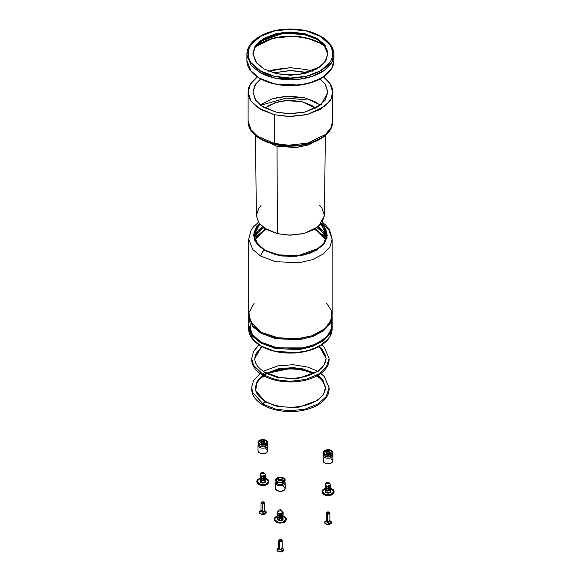 <?xml version="1.0" encoding="UTF-8"?>
<svg xmlns="http://www.w3.org/2000/svg" width="581" height="581" viewBox="0 0 581 581"><rect width="100%" height="100%" fill="white"/><g stroke="black" fill="none" stroke-linecap="round" stroke-linejoin="round"><path stroke-width="0.87" d="M265.241 401.224L263.055 403.534L263.433 404.361L263.055 403.534L265.619 402.052L277.979 406.664L297.908 407.513L318.01 400.215L323.697 394.092L325.462 387.738L322.92 380.17L317.451 374.861L322.92 380.17L325.462 387.738C325.244 394.637 319.601 400.178 308.547 404.361C300.254 407.092 291.43 407.855 282.068 406.642C275.547 405.72 269.94 403.911 265.241 401.224C258.676 397.23 255.379 392.734 255.35 387.738L257.405 381.259L263.832 375.123M265.619 402.052L255.763 390.824L256.679 382.225L264.943 373.83L279.112 368.579L294.204 367.62L314.488 373.031L301.859 368.608L282.039 368.085L262.51 375.486L257.049 381.514L255.35 387.738M264.515 485.091A4.837 2.789 180 0 1 263.135 485.258L262.547 485.476L263.135 485.258M262.438 485.251A4.837 2.789 180 0 1 261.276 485.113L260.687 485.229A1.206 0.378 -76.6 0 1 260.528 484.707L257.26 482.818L257.26 480.146L260.528 478.257M260.121 477.291L260.121 478.766L261.799 480.218L265.561 478.766L265.561 477.291M265.212 477.996A2.723 1.569 180 0 1 264.878 479.812A2.723 1.569 180 0 1 261.799 480.218L261.799 478.737L261.799 480.218A2.723 1.569 180 0 1 260.433 478.04M265.437 477.756L261.806 478.737L263.752 478.766L265.437 477.756M260.005 477.045A2.84 1.641 0 0 0 261.755 478.606A2.84 1.641 0 0 0 265.677 477.219M263.752 478.766L265.684 476.994L261.755 478.504L259.998 476.994L261.755 478.504L265.684 476.994L265.561 476.522M260.121 478.49L259.998 478.969L261.755 480.48L265.684 478.969L265.561 478.49M260.244 479.732L261.937 480.741L263.752 480.741L265.437 479.732L261.755 480.581A2.84 1.641 0 0 0 265.677 479.194M264.326 485.36L265.394 484.844M260.121 476.522L259.998 477.088L261.799 478.737L265.684 477.088M265.212 476.021A2.723 1.569 180 0 1 264.878 477.836A2.723 1.569 180 0 1 261.799 478.243A2.723 1.569 180 0 1 260.433 476.064M261.799 476.275L265.561 474.822L263.476 472.179L262.844 472.6L263.476 472.179L263.883 473.37L263.476 472.179C261.494 471.997 260.375 472.876 260.121 474.822L261.799 476.275A2.723 1.569 180 0 1 260.121 474.888A2.723 1.569 180 0 1 261.588 473.428A2.723 1.569 180 0 1 263.883 473.37A2.723 1.569 180 0 1 265.357 475.418A2.723 1.569 180 0 1 261.799 476.275A2.723 1.569 180 0 1 261.189 473.573A2.723 1.569 180 0 1 265.539 474.612A2.723 1.569 180 0 1 261.799 476.275M260.143 474.51L259.998 475.018L261.755 476.536L265.684 475.018L265.546 474.51M265.154 478.257L268.422 480.146L268.429 482.818L265.154 484.707L260.528 484.707L256.795 481.482L260.121 478.366A6.042 3.486 180 0 0 256.802 481.613A6.042 3.486 180 0 0 260.528 484.707A1.206 0.378 103.4 0 0 260.687 485.229L261.276 485.113M260.332 480.886L260.332 482.085L261.799 482.934L263.883 482.934L265.357 482.085L265.357 480.879M265.561 478.366L268.887 481.482L265.285 484.677L260.528 484.707A6.042 3.486 180 0 0 268.335 482.934A6.042 3.486 180 0 0 265.561 478.366M263.752 480.741L265.684 478.969L261.755 480.48L259.998 478.969L260.121 478.446M260.005 479.013A2.84 1.641 0 0 0 261.755 480.581L259.998 479.064L261.799 480.712L261.799 482.934L265.561 481.482L265.561 479.26M265.684 479.064L261.755 480.581L261.799 482.934A2.723 1.569 0 0 0 265.103 482.353A2.723 1.569 0 0 0 264.769 480.378M260.005 475.069A2.84 1.641 0 0 0 261.755 476.631A2.84 1.641 0 0 0 265.677 475.251M260.121 475.316L260.121 476.798L261.799 478.243L261.799 476.769L263.752 476.798L265.684 475.12L261.755 476.536L259.998 475.018L260.15 474.445M260.244 477.756L261.799 478.737L259.998 477.088M260.862 485.273L262.547 485.476M263.752 476.798L265.437 475.781L261.806 476.769L261.799 478.243L265.561 476.798L265.561 475.316M260.121 479.26L260.121 481.482L261.799 482.934A2.723 1.569 0 0 1 260.913 480.378M260.244 475.781L261.799 476.769L259.998 475.12L261.799 476.769L265.684 475.12M329.739 495.179A4.837 2.789 180 0 1 328.359 495.346L327.771 495.564L328.359 495.346M327.662 495.339A4.837 2.789 180 0 1 326.5 495.201L325.912 495.317A1.206 0.378 -76.6 0 1 325.752 494.794L322.484 492.913L322.484 490.241L325.752 488.352M325.345 487.379L325.345 488.861L327.023 490.313L330.785 488.861L330.785 487.379M330.436 488.084A2.723 1.569 180 0 1 330.102 489.899A2.723 1.569 180 0 1 327.023 490.313L327.023 488.832L327.023 490.313A2.723 1.569 180 0 1 325.658 488.127M330.662 487.844L327.03 488.832L328.969 488.861L330.662 487.844M325.469 487.844L326.98 488.694L325.229 487.132A2.84 1.641 0 0 0 326.98 488.694A2.84 1.641 0 0 0 330.894 487.314M328.969 488.861L330.909 487.081L326.98 488.599L325.222 487.081L326.98 488.599L330.909 487.081L330.785 486.609M325.345 488.585L325.222 489.057L326.98 490.575L330.909 489.057L330.785 488.585M325.469 489.819L327.161 490.836L328.969 490.836L330.662 489.819L326.98 490.669A2.84 1.641 0 0 0 330.894 489.289M327.938 495.571L330.618 494.932M325.345 486.609L325.222 487.183L327.023 488.832L330.909 487.183M330.436 486.115A2.723 1.569 180 0 1 330.102 487.924A2.723 1.569 180 0 1 327.023 488.338A2.723 1.569 180 0 1 325.658 486.159M327.023 486.362L330.785 484.91L328.701 482.266L328.069 482.688L328.701 482.266L329.107 483.457L328.701 482.266C326.718 482.085 325.6 482.971 325.345 484.91L327.023 486.362A2.723 1.569 180 0 1 325.345 484.975A2.723 1.569 180 0 1 326.812 483.515A2.723 1.569 180 0 1 329.107 483.457A2.723 1.569 180 0 1 330.582 485.513A2.723 1.569 180 0 1 327.023 486.362A2.723 1.569 180 0 1 326.406 483.668A2.723 1.569 180 0 1 330.763 484.707A2.723 1.569 180 0 1 327.023 486.362M325.36 484.605L325.222 485.106L326.98 486.624L330.909 485.106L330.771 484.605M330.378 488.352L333.647 490.233L333.654 492.906L330.378 494.794L325.752 494.794L322.019 491.577L325.345 488.454A6.042 3.486 180 0 0 322.027 491.7A6.042 3.486 180 0 0 325.752 494.794A1.206 0.378 103.4 0 0 325.912 495.317L326.5 495.201M325.549 490.974L325.556 492.172L327.023 493.022L329.107 493.022L330.582 492.172L330.574 490.974M330.785 488.454L334.111 491.577L330.509 494.765L325.752 494.794A6.042 3.486 180 0 0 333.559 493.029A6.042 3.486 180 0 0 330.785 488.454M329.55 495.448L330.102 495.346L329.55 495.448M328.969 490.836L330.909 489.057L326.98 490.575L325.222 489.057L325.345 488.534M325.229 489.108A2.84 1.641 0 0 0 326.98 490.669L325.229 489.108M330.909 489.158L326.98 490.669L327.023 493.022L330.785 491.577L330.785 489.355M325.345 485.404L325.345 486.885L327.023 488.338L326.98 486.725L325.229 485.157A2.84 1.641 0 0 0 326.98 486.725A2.84 1.641 0 0 0 330.894 485.338M328.969 486.885L330.662 485.876L327.03 486.856L328.969 486.885L330.909 485.106L326.98 486.624L325.222 485.106L325.375 484.539M325.469 485.876L327.023 486.856L327.023 488.338L330.785 486.885L330.785 485.404M325.345 489.355L325.345 491.577L327.023 493.022L327.161 490.836M330.909 485.208L327.161 486.885M281.996 522.747A4.837 2.789 180 0 1 280.608 522.915L280.027 523.132L280.608 522.915M279.919 522.907A4.837 2.789 180 0 1 278.749 522.769L278.161 522.885A1.206 0.378 -76.6 0 1 278.008 522.363L274.733 520.474L274.733 517.809L278.001 515.913M277.602 514.948L277.602 516.422L279.279 517.874L283.041 516.422L283.041 514.948M282.686 515.652A2.723 1.569 180 0 1 282.359 517.468A2.723 1.569 180 0 1 279.279 517.874L279.279 516.393L279.279 517.874A2.723 1.569 180 0 1 277.907 515.696M282.918 515.412L279.279 516.4L281.226 516.422L282.918 515.412M277.725 515.412L279.236 516.262L277.478 514.701A2.84 1.641 0 0 0 279.236 516.262A2.84 1.641 0 0 0 283.15 514.882M281.226 516.422L283.158 514.65L279.236 516.168L277.478 514.65L279.236 516.168L283.158 514.65L283.041 514.178M277.602 516.146L277.478 516.625L279.236 518.136L283.158 516.625L283.041 516.146M277.725 517.388L279.41 518.397L281.226 518.397L282.918 517.388L279.236 518.237A2.84 1.641 0 0 0 283.15 516.85M280.187 523.14L282.874 522.501M277.602 514.178L277.478 514.744L279.279 516.393L283.158 514.744M282.686 513.677A2.723 1.569 180 0 1 282.359 515.492A2.723 1.569 180 0 1 279.279 515.899A2.723 1.569 180 0 1 277.907 513.72M279.279 513.931L283.041 512.478L280.95 509.835L280.318 510.256L280.95 509.835L281.357 511.026L280.95 509.835C278.974 509.653 277.856 510.539 277.602 512.478L279.279 513.931A2.723 1.569 180 0 1 277.602 512.544A2.723 1.569 180 0 1 279.069 511.084A2.723 1.569 180 0 1 281.357 511.026A2.723 1.569 180 0 1 282.831 513.081A2.723 1.569 180 0 1 279.279 513.931A2.723 1.569 180 0 1 278.662 511.229A2.723 1.569 180 0 1 283.012 512.275A2.723 1.569 180 0 1 279.279 513.931M277.616 512.166L277.478 512.674L279.236 514.192L283.158 512.674L283.02 512.166M282.627 515.913L285.903 517.802L285.903 520.474L282.635 522.363L278.008 522.363L274.276 519.138L277.602 516.022A6.042 3.486 180 0 0 274.276 519.269A6.042 3.486 180 0 0 278.008 522.363A1.206 0.378 103.4 0 0 278.161 522.885L278.749 522.769M277.805 518.543L277.805 519.741L279.279 520.591L281.364 520.591L282.831 519.741L282.831 518.535M283.041 516.022L286.36 519.138L282.765 522.334L278.008 522.363A6.042 3.486 180 0 0 285.816 520.591A6.042 3.486 180 0 0 283.041 516.022M281.8 523.016L282.359 522.915L281.8 523.016M281.226 518.397L283.158 516.625L279.236 518.136L277.478 516.625L277.602 516.102M277.478 516.669A2.84 1.641 0 0 0 279.236 518.237L277.478 516.72L279.279 518.368L279.279 520.591L283.041 519.138L283.041 516.916M283.158 516.72L279.236 518.237L279.279 520.591A2.723 1.569 0 0 0 282.577 520.01A2.723 1.569 0 0 0 282.243 518.034M277.602 512.972L277.602 514.454L279.279 515.899L279.236 514.287L277.478 512.725A2.84 1.641 0 0 0 279.236 514.287A2.84 1.641 0 0 0 283.15 512.907M281.226 514.454L282.918 513.437L279.279 514.425L281.226 514.454L283.158 512.674L279.236 514.192L277.478 512.674L277.624 512.101M278.335 522.929L280.027 523.132M277.725 513.437L279.279 514.425L279.279 515.899L283.041 514.454L283.041 512.972M277.602 516.916L277.602 519.138L279.279 520.591A2.723 1.569 0 0 1 278.393 518.034M283.158 512.776L279.41 514.454M258.414 222.247L253.178 227.222L251.065 230.366L248.704 239.19L248.704 315.192L252.779 325.571L260.92 332.223L275.626 337.706L299.331 338.716L312.36 335.665L323.247 330.037L330.008 322.745L332.114 315.192L332.114 239.19L330.008 246.751L323.247 254.035L312.36 259.671L299.331 262.714L275.626 261.711L260.92 256.221L252.779 249.569L248.704 239.19L252.779 249.569L260.92 256.221L275.626 261.711L299.331 262.714L312.36 259.671L323.247 254.035L330.008 246.751L332.114 239.19L329.732 230.323L325.868 225.239L322.397 222.247M321.692 223.271L328.752 229.72L332.114 239.19M325.316 234.506L317.763 228.333M263.055 228.333L255.502 234.506L263.055 228.333M254.972 239.684L265.495 228.914L256.904 236.118L254.965 239.677M325.854 239.677L323.915 236.118L315.316 228.914L325.847 239.684M251.878 338.229L260.92 346.036L274.45 351.258L290.406 353.088L306.369 351.258L319.899 346.036L328.94 338.229C331.054 335.273 332.114 332.209 332.114 329.013L332.114 326.05L330.008 333.603L323.247 340.894L312.36 346.523L299.331 349.573L275.626 348.564L260.92 343.08L252.779 336.428L248.704 326.05L248.704 329.013C248.704 332.209 249.765 335.273 251.878 338.229M326.42 237.716L318.294 226.793A36.269 20.938 180 0 1 326.42 237.723M254.391 237.723A36.269 20.938 180 0 1 262.525 226.793L254.398 237.716M321.075 224.063L323.915 227.229L326.675 235.247L323.915 243.257L316.049 250.048L304.284 254.587L290.406 256.185L276.527 254.587L264.762 250.048A36.269 20.938 0 0 0 313.057 251.602A36.269 20.938 0 0 0 321.068 224.063L326.675 235.247L324.844 241.812L318.962 248.152L298.162 255.698L277.551 254.827L264.762 250.048L257.681 244.267L254.144 235.247L259.751 224.063A36.269 20.938 0 0 0 264.762 250.048L256.904 243.257L254.144 235.247L256.904 227.229L259.743 224.063M249.59 320.131L251.464 333.676L260.92 342.093L275.626 347.576L299.331 348.585L312.36 345.535L323.247 339.907L330.008 332.623L332.114 325.062L332.114 316.18L330.008 323.733L323.247 331.025L312.36 336.653L299.331 339.703L275.626 338.694L260.92 333.203L252.779 326.558L248.704 316.18L248.704 325.062L252.779 335.44L260.92 342.093L277.217 347.903L303.587 347.91L317.117 343.56L327.088 336.522L331.729 328.33L331.395 320.625A41.709 24.075 180 0 1 309.869 346.363A41.709 24.075 180 0 1 260.92 342.093A41.709 24.075 180 0 1 249.416 320.625M260.92 333.203L275.793 338.73L299.781 339.645L312.883 336.464L323.704 330.683L330.262 323.276L332.114 316.18M248.704 329.013L252.779 339.391L260.92 346.036L275.626 351.527L299.331 352.536L312.36 349.486L323.247 343.858L330.008 336.566L332.114 329.013M248.712 325.556L252.633 336.254L260.92 343.08L275.793 348.6L299.781 349.515L312.883 346.334L323.704 340.553L330.262 333.153L332.114 326.05M264.34 250.295L254.471 239.997L253.948 232.095L259.446 223.692L256.344 227.098L253.541 235.247L256.344 243.388L264.34 250.295A4.837 2.789 120 0 0 260.92 256.221A4.837 2.789 -60 0 1 264.34 250.295L276.302 254.914L290.406 256.533L304.517 254.914L316.478 250.295L324.474 243.388L327.277 235.247L324.474 227.098L321.373 223.685L325.956 229.589L327.088 237.397L322.281 245.945L311.046 252.888L296.368 256.25L282.46 256.032L264.34 250.295M262.518 226.793L256.904 232.168M254.144 303.304L248.951 312.563L249.968 321.082L260.92 332.223L280.703 338.614L295.86 339.064L312.142 335.745L325.2 328.468L331.555 319.122L331.221 310.239L326.675 303.304M276.128 481.831A4.234 2.44 0 0 0 277.326 483.886L277.326 481.78L276.084 480.051L279.41 477.669L283.31 478.323L284.552 480.051L281.226 482.441L277.326 481.78L277.326 483.886A4.234 2.44 0 0 0 281.669 484.474A4.234 2.44 0 0 0 284.508 482.491M275.525 488.163A4.837 2.789 0 0 0 276.897 490.517A4.837 2.789 0 0 0 281.865 491.185A4.837 2.789 0 0 0 285.111 488.919M276.084 481.664A4.837 2.789 180 0 0 276.897 484.99A4.837 2.789 180 0 0 283.339 485.193A4.837 2.789 180 0 0 284.399 481.518A4.837 2.789 180 0 1 285.111 483.392A4.837 2.789 180 0 1 281.865 485.658A4.837 2.789 180 0 1 276.897 484.99A4.837 2.789 180 0 1 275.525 482.637M278.822 480.915L278.205 480.051L281.814 479.187L282.431 480.051L278.822 480.915L278.205 480.051L278.822 479.187L281.814 479.187L282.431 480.051L281.814 480.915L278.822 480.915M276.084 480.051L276.084 482.157L277.326 483.886L281.226 484.547L284.552 482.157L284.552 480.051L283.31 478.323L280.318 477.611L277.326 478.323L276.084 480.051L277.326 481.78L280.318 482.499L283.31 481.78L284.552 480.051M275.481 483.014L275.481 488.541L276.897 490.517L280.318 491.337L283.739 490.517L285.155 488.541L283.739 486.566M262.292 501.846L263.396 501.846L264.173 502.296L264.173 502.935L263.396 503.386L261.508 502.935L261.508 502.296L262.292 501.846M263.396 501.846L263.861 502.028L262.292 503.386L261.82 502.028L263.396 501.846A1.445 0.835 180 0 1 263.723 503.277A1.445 0.835 180 0 1 261.414 502.725A1.445 0.835 180 0 1 263.396 501.846M261.697 502.107L262.147 503.887L263.992 502.107A1.816 1.046 180 0 1 264.653 503.001A1.816 1.046 180 0 1 262.147 503.887A1.816 1.046 180 0 1 261.036 502.834A1.816 1.046 180 0 1 261.697 502.107M259.46 512.391L261.544 514.294L266.221 512.391M260.266 511.026A3.384 1.954 0 0 0 261.544 514.098A3.384 1.954 0 0 0 265.532 513.481A3.384 1.954 0 0 0 265.524 511.098L266.229 512.289L261.544 514.294L259.46 512.289L261.029 510.641M264.653 510.888L262.147 511.854L262.147 503.887L262.147 511.854L261.029 510.888L262.111 512.115L264.653 510.888L264.653 502.921M262.111 512.115L261.029 510.728A1.917 1.111 180 0 0 262.111 512.115L264.653 510.728A1.917 1.111 180 0 1 264.159 511.897A1.917 1.111 180 0 1 262.111 512.115M259.714 511.738L259.714 513.234L261.544 514.294L264.137 514.294L265.967 513.234L265.967 511.738M279.766 539.502L281.654 539.952L281.654 540.591L279.766 541.042L278.989 540.591L278.989 539.952L279.766 539.502M280.87 539.502L281.342 539.684L279.766 541.042L279.301 539.684L280.87 539.502A1.445 0.835 180 0 1 281.197 540.933A1.445 0.835 180 0 1 278.887 540.381A1.445 0.835 180 0 1 280.87 539.502M279.17 539.764L279.628 541.543L281.465 539.764A1.816 1.046 180 0 1 282.126 540.657A1.816 1.046 180 0 1 279.628 541.543A1.816 1.046 180 0 1 278.51 540.49A1.816 1.046 180 0 1 279.17 539.764M276.941 550.047L279.025 551.95L283.702 550.047M277.74 548.682A3.384 1.954 0 0 0 279.025 551.754A3.384 1.954 0 0 0 283.005 551.137A3.384 1.954 0 0 0 282.998 548.755L283.702 549.946L279.025 551.95L276.934 549.946L278.502 548.297M282.134 548.544L279.628 549.51L279.628 541.543L279.628 549.51L278.502 548.544L279.584 549.771L282.134 548.544L282.134 540.577M279.584 549.771L278.502 548.384A1.917 1.111 180 0 0 279.584 549.771L282.134 548.384A1.917 1.111 180 0 1 281.632 549.553A1.917 1.111 180 0 1 279.584 549.771M277.188 549.394L277.195 550.89L279.025 551.95L281.618 551.95L283.448 550.89L283.448 549.394M306.601 37.976L320.327 43.27L309.637 38.782L293.231 36.167L272.859 38.317L255.517 46.727A42.311 24.424 0 0 1 325.295 46.727L320.327 43.27L320.327 41.592L320.327 43.27L325.287 46.705M304.749 34.628L316.906 39.319L303.856 34.424L282.845 33.429L261.37 40.946L255.095 47.381L252.946 54.127A37.474 21.635 0 0 1 290.406 32.986A37.474 21.635 0 0 1 327.873 54.127L324.082 45.122L316.906 39.319L316.906 38.331L316.906 39.319L325.033 46.342M263.912 68.928L256.591 62.959L252.931 53.634L254.827 46.843L260.898 40.292L282.395 32.5L303.689 33.4L316.906 38.331L324.227 44.309L327.88 53.634L325.992 60.424L319.913 66.968L298.423 74.767L277.122 73.867L263.912 68.928L255.785 61.913L252.931 53.634L255.785 45.354L263.912 38.331L276.069 33.647L290.406 31.999L304.749 33.647L316.906 38.331L325.033 45.354L327.88 53.634L325.033 61.913L316.906 68.928L304.749 73.62L290.406 75.269L276.069 73.62L263.912 68.928M260.491 70.904C250.534 66.546 238.755 49.378 260.491 36.363C283.041 23.814 312.774 30.611 320.327 36.363C330.277 40.721 342.064 57.882 320.327 70.904C297.777 83.453 268.037 76.656 260.491 70.904A1.206 0.697 120 0 0 259.634 72.385L274.98 78.115L299.716 79.161L313.312 75.988L324.677 70.105L331.729 62.501L333.93 54.621L331.729 62.501L324.677 70.105L313.312 75.988L299.716 79.161L274.98 78.115L259.634 72.385A1.206 0.697 -60 0 1 260.491 70.904L274.217 76.198L290.406 78.057L306.601 76.198L320.327 70.904L329.5 62.98C331.642 59.988 332.717 56.873 332.717 53.634C332.717 50.394 331.642 47.279 329.5 44.287L320.327 36.363L306.601 31.062L290.406 29.203L274.217 31.062L260.491 36.363L251.319 44.287C249.169 47.279 248.102 50.394 248.102 53.634C248.102 56.873 249.169 59.988 251.319 62.98L260.491 70.904M321.184 36.857L329.681 43.793L333.93 54.621C333.182 44.316 325.404 36.741 310.61 31.89C303.282 29.675 295.497 28.73 287.268 29.05C265.394 29.718 246.518 41.178 246.889 54.621L251.137 65.45L259.634 72.385L251.137 65.45L246.889 54.621L250.055 45.216L260.063 36.61M246.889 54.621L246.889 60.54L251.137 71.369L259.634 78.312L274.98 84.034L299.716 85.087L313.312 81.906L324.677 76.031L331.729 68.427L333.93 60.54L333.625 57.584A43.517 25.128 0 0 1 309.404 83.148A43.517 25.128 0 0 1 259.634 78.312L273.753 83.751L290.406 85.668L307.066 83.751L321.184 78.312L330.618 70.156C332.826 67.076 333.93 63.874 333.93 60.54L333.93 54.621M255.785 46.342L263.912 39.319L276.069 34.628L290.406 32.986M246.889 60.54C246.889 63.874 247.993 67.076 250.2 70.156L259.634 78.312A43.517 25.128 0 0 1 247.194 57.584M255.531 46.705L260.491 43.27L274.217 37.976L290.406 36.116M258.647 444.174A4.234 2.44 0 0 0 259.852 446.23L259.852 444.124L258.61 442.395L261.937 440.013L265.837 440.667L267.071 442.395L263.745 444.785L259.852 444.124L259.852 446.23A4.234 2.44 0 0 0 264.195 446.818A4.234 2.44 0 0 0 267.035 444.828M258.051 450.507A4.837 2.789 0 0 0 259.424 452.86A4.837 2.789 0 0 0 264.384 453.529A4.837 2.789 0 0 0 267.63 451.263M258.61 444.007A4.837 2.789 180 0 0 259.424 447.334A4.837 2.789 180 0 0 265.866 447.537A4.837 2.789 180 0 0 266.926 443.862A4.837 2.789 180 0 1 267.63 445.736A4.837 2.789 180 0 1 264.384 448.002A4.837 2.789 180 0 1 259.424 447.334A4.837 2.789 180 0 1 258.051 444.981M261.348 443.259L260.724 442.395L264.34 441.531L264.958 442.395L261.348 443.259L260.724 442.395L261.348 441.531L264.34 441.531L264.958 442.395L264.34 443.259L261.348 443.259M258.61 442.395L258.61 444.501L259.852 446.23L263.745 446.891L267.071 444.501L267.071 442.395L265.837 440.667L262.844 439.955L259.852 440.667L258.61 442.395L259.852 444.124L262.844 444.843L265.837 444.124L267.071 442.395M258.008 445.358L258.008 450.885L259.424 452.86L262.844 453.674L266.258 452.86L267.674 450.885L266.258 448.91M274.232 114.697L257.71 107.63L250.919 100.891L248.102 92.125L250.455 84.085L257.347 76.881L251.312 82.785C249.169 85.777 248.094 88.9 248.102 92.139C248.102 95.378 249.176 98.494 251.326 101.486L260.506 109.41L274.232 114.697L274.232 143.384L288.575 145.221L307.523 143.151L325.483 134.48L330.894 127.907L332.717 120.812L330.894 127.907L325.483 134.48L307.523 143.151L288.575 145.221L274.232 143.384L274.232 114.697L290.427 116.556L306.615 114.689L320.334 109.395L329.507 101.464C331.649 98.472 332.717 95.357 332.717 92.118L330.894 99.22L325.483 105.793L307.523 114.464L288.575 116.534L274.232 114.697M268.56 71.209L290.18 67.701L306.586 69.553L312.258 71.209L306.586 69.553L290.391 67.701L274.203 69.56L268.553 71.209M323.472 76.881L330.023 83.541L332.717 92.125C332.717 88.878 331.642 85.763 329.492 82.771L323.472 76.881M248.102 92.125L248.102 120.812L250.919 129.578L257.71 136.317L274.232 143.384L257.71 136.317L250.919 129.578L248.102 120.812C249.082 131.843 257.855 139.542 274.414 143.914A1.206 0.378 103.4 0 0 274.631 143.805A1.206 0.378 -76.6 0 1 274.414 143.914A1.206 0.378 -76.6 0 1 274.232 143.384A1.206 0.378 103.4 0 0 274.414 143.914C286.956 146.732 299.157 146.296 311.024 142.614L321.38 137.857C328.744 133.136 332.521 127.457 332.717 120.812L332.717 92.125M255.495 134.952L256.352 215.624L258.676 222.639L264.144 228.021L277.391 233.671L288.895 235.145L304.095 233.511L318.548 226.575L324.459 215.624L325.324 134.952M319.986 138.401L309.266 144.625L296.797 147.472L277.028 146.274L277.391 233.671L277.028 146.274L261.755 139.208L277.028 146.274L296.157 147.538L308.293 144.974L319.063 139.208M304.734 72.138L307.531 72.879L290.391 70.49L273.288 72.879L291.19 70.497L304.734 72.138M320.095 78.914L325.026 83.838L327.88 92.118L325.033 100.397L316.921 107.42L304.764 112.111L290.42 113.76L276.084 112.118L263.919 107.434L255.793 100.411L252.931 92.132L255.778 83.853L260.724 78.914L254.914 85.189L252.931 92.125L255.429 99.888L261.45 105.858L276.084 112.118L288.786 113.745L305.562 111.915L321.475 104.231L327.88 92.125L325.621 84.724L320.087 78.914M306.187 99.779L286.048 98.102L260.658 105.284M265.19 108.131L274.486 102.931L285.14 100.586L301.982 101.646L315.628 108.131L311.801 105.43L301.982 101.646L290.398 100.317L278.815 101.653L269.003 105.437L265.183 108.131M316.899 102.481L304.734 97.797L290.391 96.156L276.055 97.804M319.732 205.507L321.867 207.976L324.459 215.5L321.874 223.024L314.495 229.401L303.456 233.664L290.42 235.167L277.391 233.671L266.338 229.415L258.952 223.039L256.352 215.515L258.944 207.991L261.08 205.507M320.581 104.958L304.734 97.797L284.581 96.417L271.77 99.017L260.237 104.958M323.871 454.262A4.234 2.44 0 0 0 325.077 456.317L325.077 454.211L323.835 452.49L327.161 450.101L331.054 450.762L332.296 452.49L328.969 454.872L325.077 454.211L325.077 456.317A4.234 2.44 0 0 0 329.42 456.906A4.234 2.44 0 0 0 332.259 454.923M323.276 460.602A4.837 2.789 0 0 0 324.648 462.948A4.837 2.789 0 0 0 329.609 463.623A4.837 2.789 0 0 0 332.855 461.35M323.835 454.095A4.837 2.789 180 0 0 324.648 457.421A4.837 2.789 180 0 0 331.09 457.625A4.837 2.789 180 0 0 332.15 453.95A4.837 2.789 180 0 1 332.855 455.824A4.837 2.789 180 0 1 329.609 458.097A4.837 2.789 180 0 1 324.648 457.421A4.837 2.789 180 0 1 323.276 455.076M326.573 453.354L325.948 452.49L329.565 451.626L330.182 452.49L326.573 453.354L325.948 452.49L326.573 451.626L328.069 451.263L329.565 451.626L330.182 452.49L329.565 453.354L326.573 453.354M323.835 452.49L323.835 454.596L325.077 456.317L328.969 456.978L332.296 454.596L332.296 452.49L331.054 450.762L328.069 450.043L325.077 450.762L323.835 452.49L325.077 454.211L328.069 454.93L331.054 454.211L332.296 452.49M323.232 455.446L323.232 460.973L324.648 462.948L328.069 463.769L331.482 462.948L332.898 460.973L331.482 459.005M261.806 346.537L254.747 358.375L261.465 346.349L254.747 358.375C254.798 363.561 258.175 368.187 264.878 372.247L263.055 374.171L263.367 374.861L263.055 374.171L264.878 372.247L278.858 377.236C288.779 379.052 298.344 378.587 307.567 375.834C319.579 371.658 325.745 365.834 326.072 358.375L319.354 346.349L326.072 358.375L322.491 349.74L319.013 346.537M265.19 372.937L277.769 377.628L298.038 378.485L318.49 371.07L324.271 364.839L326.072 358.375M327.51 511.941L328.614 511.941L329.398 512.391L329.398 513.023L327.517 513.481L326.733 513.023L326.733 512.391L327.51 511.941M328.614 511.941L329.086 512.115L327.517 513.481L327.045 512.115L328.614 511.941A1.445 0.835 180 0 1 328.948 513.372A1.445 0.835 180 0 1 326.638 512.82A1.445 0.835 180 0 1 328.614 511.941M326.914 512.202L327.372 513.974L329.216 512.202A1.816 1.046 180 0 1 329.87 513.096A1.816 1.046 180 0 1 327.372 513.974A1.816 1.046 180 0 1 326.261 512.929A1.816 1.046 180 0 1 326.914 512.202M324.685 522.479L326.769 524.382L331.446 522.479M325.491 521.113A3.384 1.954 0 0 0 326.769 524.185A3.384 1.954 0 0 0 330.756 523.568A3.384 1.954 0 0 0 330.749 521.186L331.453 522.377L326.769 524.382L324.677 522.377L326.253 520.729M329.877 520.975L327.372 521.941L327.372 513.974L327.372 521.941L326.253 520.975L327.328 522.21L329.877 520.975L329.877 513.008M327.328 522.21L326.253 520.823A1.917 1.111 180 0 0 327.328 522.21L329.877 520.823A1.917 1.111 180 0 1 329.383 521.992A1.917 1.111 180 0 1 327.328 522.21M324.939 521.832L324.939 523.328L326.769 524.382L329.362 524.382L331.192 523.328L331.192 521.832M325.44 388.457A35.056 20.241 0 0 0 316.231 375.529M313.021 373.75A35.056 20.241 0 0 0 267.797 373.75M264.587 375.529A35.056 20.241 0 0 0 255.379 388.457M251.747 388.5A38.68 22.332 0 0 0 263.055 405.015A38.68 22.332 0 0 0 305.78 409.714A38.68 22.332 0 0 0 329.071 388.507M265.502 474.241A2.84 1.641 180 0 1 264.82 475.999A2.84 1.641 180 0 1 261.755 476.333A2.84 1.641 180 0 1 260.186 474.241M326.137 490.466A2.723 1.569 0 0 0 327.023 493.022A2.723 1.569 0 0 0 330.328 492.448A2.723 1.569 0 0 0 329.993 490.466M330.72 484.329A2.84 1.641 180 0 1 330.044 486.086A2.84 1.641 180 0 1 326.98 486.428A2.84 1.641 180 0 1 325.411 484.329M282.976 511.897A2.84 1.641 180 0 1 282.293 513.655A2.84 1.641 180 0 1 279.236 513.996A2.84 1.641 180 0 1 277.66 511.897M248.784 327.531A41.709 24.075 0 0 0 260.92 346.036A41.709 24.075 0 0 0 307.545 350.968A41.709 24.075 0 0 0 332.034 327.531M325.65 240.178A36.269 20.938 0 0 0 314.437 229.437M266.374 229.437A36.269 20.938 0 0 0 255.168 240.178M276.897 482.027A4.837 2.789 0 0 0 284.988 480.777A4.837 2.789 0 0 0 279.069 477.357A4.837 2.789 0 0 0 276.897 482.027M277.326 481.78A4.234 2.44 0 0 0 284.407 480.683A4.234 2.44 0 0 0 279.221 477.691A4.234 2.44 0 0 0 277.326 481.78M276.897 490.517A4.837 2.789 0 0 0 283.993 490.357A4.837 2.789 0 0 0 283.158 486.282M259.634 72.385A43.517 25.128 0 0 0 321.395 72.262A43.517 25.128 0 0 0 320.748 36.61M259.424 444.371A4.837 2.789 0 0 0 267.514 443.121A4.837 2.789 0 0 0 261.588 439.701A4.837 2.789 0 0 0 259.424 444.371M259.852 444.124A4.234 2.44 0 0 0 266.926 443.027A4.234 2.44 0 0 0 261.748 440.035A4.234 2.44 0 0 0 259.852 444.124M259.424 452.86A4.837 2.789 0 0 0 266.519 452.701A4.837 2.789 0 0 0 265.684 448.626M248.109 121.284A42.311 24.424 0 0 0 274.232 144.306A42.311 24.424 0 0 0 332.71 121.284M324.648 454.458A4.837 2.789 0 0 0 332.739 453.209A4.837 2.789 0 0 0 326.812 449.788A4.837 2.789 0 0 0 324.648 454.458M325.077 454.211A4.234 2.44 0 0 0 332.15 453.122A4.234 2.44 0 0 0 326.972 450.13A4.234 2.44 0 0 0 325.077 454.211M324.648 462.948A4.837 2.789 0 0 0 331.744 462.788A4.837 2.789 0 0 0 330.909 458.714M326.05 358.978A35.659 20.589 0 0 0 318.41 346.857M262.409 346.857A35.659 20.589 0 0 0 254.761 358.978M251.74 359.007A38.68 22.332 0 0 0 263.055 375.406A38.68 22.332 0 0 0 305.693 380.127A38.68 22.332 0 0 0 329.078 359.007M260.506 373.009L253.512 380.729L251.755 386.888L252.474 392.313L263.433 404.361L275.692 409.126L290.057 410.84L305.214 409.104L318.025 403.984L326.144 396.663L329.093 387.767L324.278 376.503L320.313 373.009M317.575 371.23L308.141 367.177L293.412 364.708L278.212 365.805L263.237 371.23M266.94 373.343L291.488 368.274L307.785 370.867L313.878 373.343M316.986 375.123L322.273 379.713L325.462 387.738M265.684 478.969L265.561 478.446M259.998 476.994L260.121 476.471M265.684 476.994L265.561 476.471M265.684 475.018L265.539 474.445M260.578 485.208C258.371 484.721 257.114 483.479 256.795 481.482M268.887 481.482C268.255 483.857 266.89 485.12 264.805 485.273M262.714 485.484L264.34 485.367M330.909 489.057L330.785 488.534M325.222 487.081L325.345 486.566M330.909 487.081L330.785 486.566M330.909 485.106L330.763 484.539M325.796 495.295C323.595 494.809 322.332 493.567 322.019 491.577M334.111 491.577C333.479 493.952 332.114 495.215 330.03 495.368M326.086 495.361L327.524 495.557M325.222 489.057L327.023 490.8M325.222 485.106L327.023 486.856M283.158 516.625L283.041 516.102M277.478 514.65L277.602 514.127M283.158 514.65L283.041 514.127M283.158 512.674L283.012 512.101M278.052 522.864C275.844 522.377 274.588 521.135 274.276 519.138M286.36 519.138C285.729 521.513 284.37 522.784 282.279 522.936M277.478 512.674L279.279 514.425M250.026 321.206L249.845 321.78M285.155 488.541L285.155 483.014M265.234 510.91L264.202 510.307M261.486 510.307L260.448 510.91M261.029 510.888L261.029 502.921M282.715 548.566L281.676 547.97M278.96 547.97L277.929 548.566M278.502 548.544L278.502 540.577M267.674 450.885L267.674 445.358M332.898 460.973L332.898 455.446M259.032 344.874L253.49 351.461L251.726 358.579L253.505 365.326L263.367 374.861L275.655 379.633L290.057 381.347L305.955 379.437L319.122 373.83L326.457 366.771L329.093 358.404L324.329 347.264L321.787 344.874M330.458 520.997L329.42 520.402M326.711 520.402L325.672 520.997M326.253 520.975L326.253 513.008"/></g></svg>
